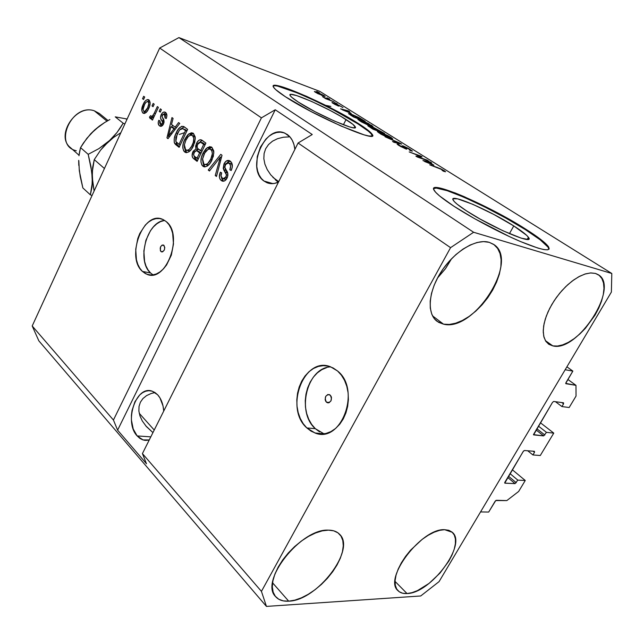 <?xml version="1.0" encoding="UTF-8"?>
<svg xmlns="http://www.w3.org/2000/svg" width="644" height="644" viewBox="0 0 644 644"><rect width="100%" height="100%" fill="white"/><g stroke="black" fill="none" stroke-linecap="round" stroke-linejoin="round"><path stroke-width="0.97" d="M488.683 512.052L480.545 511.932L565.158 369.753L572.854 371.097L565.714 383.381L575.978 385.337L576.042 396.076L569.159 407.523L561.938 406.565L563.548 403.869L561.81 402.564L563.548 403.869L563.532 402.806L553.719 401.454L552.512 402.363L533.457 434.611L543.681 435.916L536.049 429.942L543.681 435.916L546.466 432.357L553.768 433.106L540.364 422.722L553.768 433.106L540.284 455.517L532.918 454.946L534.496 452.321L533.103 451.203L534.496 452.321L534.448 451.315L524.441 450.502L523.5 451.058L504.695 482.565L504.936 483.177L515.071 483.636L507.697 477.454L515.071 483.636L517.816 480.126L525.254 480.488L518.653 491.461L506.828 500.581L495.727 500.565L488.683 512.052L480.545 511.932L565.158 369.753L572.854 371.097L566.897 366.822L572.854 371.097L565.963 382.649L565.851 383.695L575.978 385.337L567.863 379.453L575.978 385.337L576.042 396.076L569.159 407.523L561.938 406.565L555.434 401.687L561.938 406.565L563.548 403.869L563.532 402.806L553.719 401.454L552.512 402.363L533.578 434.877L543.681 435.916L546.466 432.357L538.368 426.054L546.466 432.357L553.768 433.106L540.284 455.517L532.918 454.946L527.718 450.768L532.918 454.946L534.496 452.321L534.448 451.315L524.441 450.502L523.234 451.42L504.751 483.113L515.071 483.636L517.816 480.126L510 473.598L517.816 480.126L525.254 480.488L512.302 469.742L525.254 480.488L518.653 491.461L506.828 500.581L496.347 500.308L495.139 501.233L488.683 512.052M508.454 476.182L516.263 482.718L508.454 476.182M536.79 428.695L544.872 435.014L536.79 428.695M513.767 225.931C521.672 230.971 526.551 234.754 528.402 237.282C535.832 246.185 491.871 227.622 466.642 210.966L457.184 204.228L454.406 201.701L453.062 199.849L453.183 198.746L457.602 198.843L472.849 204.325L493.715 214.396L513.767 225.931L526.663 235.334L528.483 237.403L528.877 238.771L527.782 239.383L521.294 238.175L502.867 230.737L480.078 219.032L466.642 210.966C459.341 206.201 454.914 202.699 453.384 200.445C447.234 192.089 488.804 209.815 513.767 225.931L509.42 233.667L513.767 225.931M346.07 119.534C351.052 122.706 354.039 125.033 355.029 126.514C360.608 133.332 317.886 115.059 298.293 102.074L291.764 97.325L290.291 95.739L290.082 94.757L291.12 94.402L296.659 95.578L311.591 101.438L329.978 110.357L341.304 116.628L352.896 124.34L355.271 127.214L354.603 127.762L352.679 127.657L349.571 126.9L334.389 121.064L314.948 111.653L298.293 102.074C293.736 99.112 291.056 96.97 290.227 95.634C285.711 89.25 326.508 106.848 346.07 119.534L343.389 124.783L346.07 119.534M278.353 86.352L297.576 93.034L315.101 100.826L333.608 110.043L357.847 123.833L368.336 131.159L371.177 133.823L372.208 135.779L371.821 134.677C370.252 132.358 365.591 128.744 357.847 123.833L358.088 123.358C365.84 128.261 370.501 131.867 372.079 134.185C380.998 144.707 315.238 116.612 285.453 96.769L275.656 89.588L273.555 87.238L273.378 85.813L275.101 85.362L283.698 87.278L306.303 96.198L324.624 104.851L350.875 118.979L368.585 130.676L371.427 133.332L372.457 135.151L371.588 136.053L368.803 135.973L364.166 134.878L341.006 126.015L311.004 111.501L285.453 96.769C278.707 92.366 274.73 89.178 273.539 87.206C267.075 77.691 328.4 104.215 358.088 123.358L357.847 123.833C331 106.574 276.252 82.054 273.217 86.232L273.217 86.232M548.873 249.357L548.092 247.183C545.138 243.223 537.539 237.354 525.295 229.594L525.593 229.055C537.853 236.815 545.452 242.667 548.414 246.628C551.481 252.118 542.208 250.436 520.602 241.581C499.857 232.782 471.947 217.97 453.931 206.241L439.667 196.018L435.61 192.234L433.758 189.529L434.128 187.959L436.64 187.549L441.14 188.298L455.219 192.967L464.244 196.694L495.461 211.771L525.593 229.055L533.771 234.416L545.436 243.368L548.398 246.604L549.195 248.785L547.73 249.816L544.003 249.606L538.094 248.141L520.65 241.605L509.815 236.783L474.564 218.662L453.931 206.241C443.064 199.125 436.527 193.908 434.298 190.584C425.418 178.106 487.766 204.784 525.593 229.055L525.295 229.594C491.944 208.254 437.284 183.637 433.662 188.652L433.662 188.652M326.419 402.154L329.511 402.492L326.419 402.154L325.582 400.987L325.156 399.465L325.751 396.293L327.844 394.49L330.235 395.102C332.376 399.513 331.427 402.057 327.369 402.725L326.419 402.154C324.294 397.734 325.252 395.199 329.309 394.539L331.08 396.261L331.507 397.791L330.919 400.979L328.81 402.782L326.419 402.154M330.734 366.879C307.083 367.418 295.982 412.039 315.31 428.663L324.004 433.839L314.988 432.977L306.842 427.938L315.31 428.663L306.842 427.938L303.179 423.647L300.265 418.471L298.188 412.611L297.029 406.3L296.812 399.755L297.544 393.218L299.21 386.923L301.73 381.111L305.031 375.975L308.991 371.717L313.467 368.497L318.297 366.444L323.312 365.647L328.319 366.146L333.125 367.949L337.545 370.984C361.461 389.483 341.312 444.151 314.988 432.977M160.944 251.506L162.538 251.844L160.944 251.506L160.356 250.629L160.589 246.749L162.175 245.05L163.922 245.324C165.379 248.906 164.566 251.079 161.467 251.836L160.944 251.506C159.495 247.916 160.316 245.75 163.407 245.002L164.792 247.409L164.284 250.089L162.682 251.788L160.944 251.506M164.743 220.449C146.816 221.383 136.222 260.925 150.599 273.008L142.421 271.422C125.556 257.149 143.322 210.411 162.481 219.274L166.289 221.625L168.994 224.667L171.143 228.588L172.64 233.241L173.478 243.955L171.344 255.129L166.579 264.966L163.439 268.886L159.953 271.929L156.275 273.974L152.531 274.948L148.893 274.835L145.472 273.644L142.421 271.422L139.837 268.274L137.816 264.33L136.431 259.733L135.723 249.292L137.792 238.497L139.796 233.458L145.359 225.014L148.724 221.93L152.322 219.765L156.017 218.622L159.664 218.549L163.133 219.556L166.289 221.625C183.918 235.028 165.959 283.288 146.904 274.28L142.421 271.422L150.599 273.008L153.063 274.875M137.156 435.924L150.809 436.857L137.156 435.924L133.211 428.993L131.424 420.081L131.424 415.3L132.028 410.526L134.934 401.711L139.724 394.933L142.614 392.639L145.697 391.206L148.861 390.691L151.984 391.133L154.946 392.51L157.635 394.78C161.177 398.725 163.206 404.158 163.729 411.089L163.037 405.986L159.937 397.863L157.635 394.78L152.322 391.238C136.174 384.701 123.632 421.973 137.156 435.924L142.984 439.916L149.255 439.957L145.818 440.399L142.694 439.82L139.772 438.306L137.156 435.924M264 181.045L272.927 183.62L264 181.045L261.287 178.412L259.13 175.015L257.608 170.982L256.771 166.466L257.238 156.669L260.442 147.065L265.932 139.04L269.297 136.005L272.919 133.799L276.662 132.495L280.382 132.157L283.94 132.809L287.192 134.435C291.515 137.534 294.075 142.525 294.88 149.392L293.922 144.409L292.287 140.344L290.009 136.979L285.034 133.236C265.296 123.358 245.549 168.849 264 181.045L266.809 182.655C270.464 184.144 274.352 183.967 278.474 182.131L274.392 183.435L270.673 183.612L267.163 182.799L264 181.045M288.705 601.174C282.958 601.512 278.594 600.007 275.616 596.642C259.138 581.274 301.078 528.289 328.408 530.141L322.298 530.857L315.592 532.966L308.548 536.38L301.456 540.984L294.598 546.595L288.271 552.995L282.732 559.902L278.208 567.042L274.891 574.11L272.911 580.824L272.323 586.909L273.153 592.126L275.326 596.288L278.755 599.234L283.279 600.876L288.705 601.174L294.831 600.144L301.416 597.825L308.202 594.323L314.964 589.791L321.445 584.382L327.418 578.296L332.674 571.751L337.029 564.981L340.33 558.227L342.439 551.731L343.276 545.726L342.793 540.445L340.99 536.082L337.923 532.821L333.673 530.809L328.408 530.141C333.181 530.157 336.876 531.509 339.509 534.198C356.414 549.235 317.154 600.755 288.705 601.174L272.573 582.836L288.705 601.174M443.507 324.157L437.059 321.324C426.65 313.733 428.268 291.354 441.462 271.341C454.535 251.273 476.238 238.32 489.231 242.337L483.515 241.605L477.059 242.506L470.12 245.042L462.98 249.115L455.928 254.573L449.254 261.206L443.249 268.725L438.161 276.815L434.193 285.147L431.504 293.374L430.192 301.151L430.297 308.178L431.778 314.183L434.571 318.949L438.532 322.306L443.507 324.157L449.287 324.455L455.646 323.208L462.344 320.487L469.146 316.405L475.795 311.124L482.074 304.829L487.75 297.745L492.628 290.122L496.532 282.225L499.317 274.336L500.871 266.745L501.113 259.725L500.034 253.543L497.635 248.447L493.988 244.656L489.231 242.337L493.36 244.221C520.231 259.757 474.234 332.425 443.507 324.157L432.551 315.882L443.507 324.157M552.81 345.884L548.543 344.097L545.532 340.845L543.729 336.2L543.238 330.356L544.1 323.554L546.297 316.091L549.735 308.307L554.267 300.563L559.692 293.213L565.754 286.612L572.17 281.066L578.642 276.823L584.857 274.078L590.548 272.935L595.459 273.426L590.862 272.919L585.573 273.853L579.785 276.22L573.732 279.923L567.654 284.825L561.818 290.734L556.448 297.407L551.787 304.564L548.004 311.905L545.259 319.134L543.657 325.961L543.238 332.103L544.019 337.335L545.935 341.465L548.913 344.347L552.81 345.884L557.471 346.053L562.711 344.854L568.346 342.35L574.15 338.647L579.922 333.89L585.46 328.239L595.048 315.125L598.751 308.13L601.544 301.159L603.307 294.477L603.975 288.335L603.5 282.958L601.882 278.562L599.17 275.342L595.459 273.426L598.171 274.634C620.204 286.548 577.531 352.759 552.81 345.884L545.42 340.652L552.81 345.884M407.04 593.551C403.128 593.784 400.101 592.818 397.952 590.653C383.059 578.698 421.74 527.991 444.618 529.69L439.659 530.334L434.104 532.218L428.18 535.277L422.126 539.398L410.598 550.145L405.615 556.336L401.421 562.735L398.193 569.079L396.052 575.108L395.086 580.582L395.311 585.291L396.712 589.051L399.216 591.731L402.701 593.245L407.04 593.551L412.039 592.649L417.513 590.588L429.073 583.4L440.029 573.063L448.844 561.077L452.032 554.991L454.245 549.131L455.389 543.721L455.413 538.964L454.294 535.035L452.072 532.105L448.812 530.294L444.618 529.69L452.305 532.314C467.367 544.156 430.804 593.374 407.04 593.551L395.038 581.395L407.04 593.551M325.582 105.334L330.855 106.405M289.695 136.834L283.312 137.236L289.695 136.834M277.508 138.702L283.312 137.236L277.508 138.702L272.509 141.173L277.508 138.702M268.524 144.562L272.509 141.173L268.524 144.562L265.682 148.716L268.524 144.562M264.104 153.497L265.682 148.716L264.104 153.497L263.839 158.698L264.104 153.497M264.893 164.131L263.839 158.698L264.893 164.131L267.228 169.589L264.893 164.131M270.746 174.862L267.228 169.589L270.746 174.862L278.248 182.236L275.31 179.748M272.887 177.342L278.723 181.64L272.887 177.342M151.155 393.5L155.003 392.542L151.155 393.5L146.566 395.609L151.155 393.5M142.928 398.556L146.566 395.609L142.928 398.556L140.384 402.218L142.928 398.556M139.024 406.461L140.384 402.218L139.024 406.461L138.887 411.122L139.024 406.461M139.99 416.008L138.887 411.122L139.99 416.008L142.284 420.951L139.99 416.008M145.673 425.748L152.942 432.599L146.397 426.586L142.284 420.951M139.233 413.295L154.23 430.031L139.233 413.295M298.075 143.016L142.421 453.593L261.44 591.369L450.567 247.658L298.075 143.016L450.567 247.658L473.622 232.267L611.8 273.483L319.786 91.368L178.927 37.594L473.622 232.267L178.927 37.594L159.688 48.042L32.2 325.985L113.433 420.025L261.416 117.852L159.688 48.042L261.416 117.852L275.246 109.77L312.243 134.524L298.075 143.016L142.421 453.593L146.478 463.752L117.611 430.16L113.433 420.025L32.2 325.985L38.841 340.837L266.439 606.407L38.841 340.837L32.2 325.985L159.688 48.042L178.927 37.594L319.786 91.368L611.8 273.483L611.381 292.07L439.063 581.637L420.717 595.974L266.439 606.407L261.44 591.369L142.421 453.593L146.478 463.752L117.611 430.16L113.433 420.025L261.416 117.852L275.246 109.77L117.611 430.16L275.246 109.77L312.243 134.524L298.075 143.016M337.545 370.984L341.392 375.162L344.516 380.33L346.786 386.279L348.098 392.776L348.396 399.57L347.655 406.388L345.917 412.933L343.244 418.954L339.75 424.211L335.58 428.477L330.911 431.609L325.936 433.468L320.841 434.024L315.834 433.243L311.108 431.182L306.842 427.938C284.02 408.256 304.185 355.673 330.622 366.839L337.545 370.984M223.999 163.85L226.149 161.129L229.192 160.565L231.687 162.763L232.291 167.013L231.188 170.507L229.844 169.815L230.584 166.031L229.675 163.785L227.686 162.731L225.835 163.753L224.796 167.271L227.67 172.825L227.807 175.925L225.44 180.312L223.46 181.238L221.906 180.932L220.007 179.08L219.387 177.011L220.361 172.181L221.681 172.874L221.021 176.045L222.663 178.573L223.862 178.847L225.118 178.179L226.422 175.41L226.108 173.711L223.227 168.366L223.999 163.85L223.629 169.662L226.438 174.846L225.899 177.036L222.945 178.71L222.236 178.291C220.844 177.084 220.659 175.273 221.681 172.874L220.361 172.181C218.823 175.828 219.105 178.597 221.222 180.489L222.14 181.036C224.072 181.64 225.722 180.642 227.099 178.026C228.314 174.943 228.097 172.423 226.438 170.467C224.949 169.066 224.547 167.15 225.239 164.711L228.467 162.9L229.159 163.302C230.793 164.784 231.019 166.957 229.844 169.815L231.188 170.507C232.975 166.418 232.685 163.318 230.335 161.193L229.401 160.646C227.308 159.953 225.513 161.024 223.999 163.85L225.464 164.276L223.999 163.85M208.245 170.048L220.779 154.335L222.019 155.268L216.473 176.456L215.241 175.498L220.409 157.023L209.469 170.998L208.245 170.048L209.469 170.998L220.409 157.023L215.241 175.498L216.473 176.456L222.019 155.268L220.779 154.335L208.245 170.048L209.855 170.507L208.245 170.048M211.916 147.339L213.808 151.058L213.301 156.444L210.129 163.182L207.199 166.152L204.583 166.885L201.934 165.178L200.936 161.974L201.339 157.716L203.375 152.499L205.983 148.732L209.686 146.639L211.916 147.339L211.135 146.88L207.247 147.645L202.949 153.353C200.324 158.585 200.284 162.86 202.844 166.16L203.657 166.643C207.03 167.102 209.799 164.872 211.973 159.962L213.872 152.757L211.916 147.339M193.442 133.429L195.253 137.043L194.746 142.324L191.662 148.949L188.829 151.887L186.301 152.636L183.749 151.002L182.799 147.887L183.202 143.709L185.19 138.581L187.718 134.87L191.3 132.777L193.442 133.429L192.709 133.002L188.934 133.783L184.764 139.426C182.22 144.578 182.172 148.756 184.627 151.952L185.383 152.411C188.644 152.829 191.332 150.624 193.45 145.777L195.309 138.71L193.442 133.429L191.051 134.443L188.934 133.783L191.051 134.443L190.077 135.272L193.409 133.437M175.16 127.206L178.589 122.561L179.732 123.423L168.004 138.677L166.949 137.856L171.964 117.578L173.091 118.424L171.505 124.429L175.16 127.206L171.505 124.429L173.091 118.424L171.964 117.578L166.949 137.856L168.004 138.677L179.732 123.423L178.589 122.561L175.16 127.206L176.504 127.625L175.16 127.206M142.541 98.749L143.676 96.278L144.699 97.043L143.556 99.514L142.541 98.749L143.556 99.514L144.699 97.043L143.676 96.278L142.541 98.749L143.733 99.136L142.541 98.749M143.129 104.529L145.359 100.875L147.428 99.562L149.263 100.223L150.133 102.533L149.625 106.22L148.128 109.722L146.067 112.555L144.409 113.416L142.614 112.74L141.752 110.462L143.129 104.529C141.382 108.079 141.318 110.905 142.92 113.014L143.387 113.304C145.52 113.521 147.291 111.951 148.684 108.595C150.495 104.972 150.583 102.09 148.949 99.941L148.506 99.675C146.325 99.466 144.53 101.084 143.129 104.529L144.328 104.916L143.129 104.529M152.016 105.922L153.167 103.426L154.206 104.207L153.055 106.703L152.016 105.922L153.055 106.703L154.206 104.207L153.167 103.426L152.016 105.922L153.232 106.308L152.016 105.922M154.27 113.167L157.337 106.558L158.384 107.355L152.467 120.09L151.429 119.285L152.37 117.264L150.358 118.697L149.44 117.136L150.672 115.622L151.445 116.492L152.298 116.266L154.27 113.167L152.878 115.622L151.412 116.475L150.672 115.622L149.44 117.136L150.277 118.665L152.37 117.264L151.429 119.285L152.467 120.09L158.384 107.355L157.337 106.558L154.27 113.167L155.502 113.561L154.27 113.167M159.189 111.348L160.356 108.836L161.411 109.633L160.243 112.145L159.189 111.348L160.243 112.145L161.411 109.633L160.356 108.836L159.189 111.348L160.428 111.742L159.189 111.348M161.177 114.729L162.771 112.547L164.542 112L166.281 113.167L166.893 115.646L166.233 118.544L165.057 117.965L165.468 115.767L164.969 114.527L163.697 113.972L162.578 114.857L162.103 116.677L163.721 119.856L164.075 121.966L163.125 124.695L160.984 126.313L159.044 125.411L158.174 122.803L158.762 120.299L159.921 120.879L159.599 122.714L160.284 123.946L161.588 124.236L162.425 123.181L162.505 122.078L160.525 118.013L161.177 114.729C160.219 117.136 160.38 119.035 161.652 120.436L162.505 122.078L162.336 123.398L160.742 124.22L159.921 120.879L158.762 120.299C157.844 122.835 158.078 124.67 159.462 125.805L160.074 126.168C161.386 126.627 162.538 125.894 163.52 123.962C164.341 121.45 164.083 119.478 162.755 118.037L162.087 116.564L162.385 115.22L164.317 114.052L165.057 117.965L166.233 118.544C167.263 115.775 167.054 113.763 165.621 112.491L165.049 112.153C163.56 111.662 162.272 112.523 161.177 114.729L162.433 115.131L161.177 114.729M176.158 132.986L178.621 128.824L181.705 126.288L183.975 126.659L187.637 129.38L179.121 147.347L175.321 144.296L174.218 142.308L174.307 138.299L176.158 132.986C174.202 136.649 173.687 140.11 174.613 143.379L179.121 147.347L187.637 129.38L183.54 126.441C180.529 126.184 178.066 128.365 176.158 132.986L177.462 133.388L176.158 132.986M196.541 143.354L198.529 140.561L200.195 139.708L202.103 140.287L205.879 143.113L197.12 161.378L193.16 158.223L192.105 155.929L193.176 151.284L195.929 148.965L195.623 146.244L196.541 143.354L195.929 148.965L192.886 151.831C191.614 154.971 191.888 157.265 193.707 158.714L197.12 161.378L205.879 143.113L201.427 139.917C199.503 139.402 197.869 140.545 196.541 143.354L197.917 143.773L196.541 143.354M527.621 238.666L528.458 239.206L527.621 238.666M418.334 157.007L428.775 161.072L417.304 157.007L415.887 156.114L419.687 156.009L409.198 151.92L420.685 156.017L422.086 156.895L418.334 157.007L422.086 156.895L420.685 156.017L409.198 151.92L419.687 156.009L415.887 156.114L417.304 157.007L427.447 160.243L418.334 157.007M403.249 145.955L408.803 148.595L412.434 151.099L410.775 150.809L409.334 149.947L410.421 150.157L409.56 149.384L405.036 146.953L403.893 146.695L406.638 149.175L400.463 146.43L397.131 144.023L404.714 148.201L402.057 145.826L403.249 145.955L402.049 145.81L405.181 148.265L400.214 145.955L398.556 144.353L397.123 144.175L398.902 145.496L405.688 148.901L406.855 149.022L403.885 146.687L404.569 146.776L409.021 149.038L410.397 150.068L409.334 149.947L410.775 150.809L412.393 151.01L403.249 145.955L402.935 146.558L403.249 145.955M385.032 136.745L401.671 144.135L393.846 142.276L392.526 141.455L399.755 143.282L385.032 136.745L399.755 143.282L392.526 141.455L393.846 142.276L401.671 144.135L400.367 143.314L400.125 143.765L400.367 143.314L385.032 136.745M391.021 137.43L392.639 139.032L387.736 137.438L381.127 134.258L377.392 131.666L380.99 132.543L387.889 135.659L391.021 137.43L380.427 132.334L377.44 131.779L390.071 138.339L392.776 138.999L391.021 137.43M371.427 125.186L372.916 126.691L367.982 125.049L361.477 121.917L357.903 119.43L361.558 120.372L369.06 123.817L360.994 120.162L357.943 119.551L370.316 125.958L373.061 126.667L371.427 125.186M326.911 97.799L329.656 99.112L326.911 97.799M316.703 92.052L325.123 96.439L317.629 93.541L314.377 91.504L316.703 92.052L314.377 91.504L315.407 92.293L325.099 96.367L324.053 95.57L323.747 96.173L324.053 95.57L316.703 92.052M444.32 170.757L445.584 171.763L443.627 171.296L442.106 170.378L443.314 170.499L440.979 169.211L429.757 164.824L440.617 168.776L444.32 170.757L437.566 167.569L429.757 164.824L440.721 169.098L443.523 170.692L442.106 170.378L443.627 171.296L445.584 171.763L444.32 170.757L443.966 171.409L444.32 170.757M351.189 113.433L340.571 108.836L348.517 110.905L349.716 111.653L347.277 110.985L351.189 113.433L347.277 110.985L349.716 111.653L348.517 110.905L340.571 108.836L351.189 113.433M336.401 103.958L342.962 107.572L337.891 104.803L337.255 104.642L338.897 106.155L334.888 104.425L332.006 102.46L336.884 105.173L335.283 103.716L336.401 103.958L335.291 103.724L336.788 105.133L332.972 102.702L331.982 102.549L333.173 103.426L338.1 105.914L339.026 106.067L337.746 104.747L342.938 107.508L336.401 103.958L336.16 104.433L336.401 103.958M334.478 102.525L337.231 103.845L334.478 102.525M328.561 99.49L333.995 101.824L325.647 98.677L322.451 96.592L328.561 99.49L322.451 96.592L325.647 98.677L333.995 101.824L328.561 99.49M316.719 91.424L319.44 92.72L316.719 91.424M351.753 114.391L358.877 117.53L365.22 121.346L353.709 117.079L348.541 113.69L351.753 114.391L348.509 113.642L353.709 117.079L365.22 121.346L351.753 114.391M374.051 127.729L384.597 133.461L373.085 129.251L367.837 125.765L374.051 127.729L367.861 125.813L373.085 129.251L384.597 133.461L374.051 127.729L373.713 128.389L374.051 127.729M433.919 165.21L422.923 160.541L430.273 162.014L431.665 162.876L429.387 162.385L433.919 165.21L429.387 162.385L431.665 162.876L430.273 162.014L422.923 160.541L433.919 165.21M144.506 440.279L146.454 440.399L144.506 440.279M439.063 581.637L420.717 595.974L266.439 606.407L261.44 591.369L450.567 247.658L473.622 232.267L611.8 273.483L611.381 292.07L439.063 581.637M144.135 440.214L143.354 439.941L144.135 440.214M349.467 112.7L342.27 109.786L346.319 110.728L349.378 112.869L346.319 110.728L342.342 109.641L349.467 112.7M337.021 105.077L337.255 104.642M337.569 105.705L337.858 105.125L337.569 105.705M332.747 103.153L332.972 102.702L332.747 103.153M321.606 95.103L316.035 92.301L322.837 95.103L323.449 95.57L321.501 95.32L323.441 95.642L321.622 94.427L316.043 92.229L321.606 95.103M362.701 120.106L353.749 117.095L350.336 114.97L350.344 114.503L352.912 115.115L362.701 120.106L356.76 116.709L350.32 114.415L353.878 116.838L362.701 120.106M369.117 125.21L360.833 121.563L359.738 120.38L362.153 120.895L370.107 124.703L371.347 125.644L368.988 125.459L371.371 125.709L368.175 123.592L359.738 120.251L362.95 122.465L369.117 125.21M368.819 126.562L369.117 125.999L368.819 126.562M376.668 130.241L373.077 129.243L371.065 127.979L369.704 126.675L370.525 126.828L376.668 130.241L369.696 126.627L373.214 128.977L376.668 130.241M382.037 132.197L377.875 130.998L375.621 129.581L374.365 128.333L375.275 128.494L382.037 132.197L374.381 128.261L378.02 130.732L382.037 132.197M388.839 137.558L380.427 133.863L379.26 132.624L381.634 133.099L389.701 136.955L391.013 137.953L388.702 137.824L391.037 138.017L387.712 135.812L379.244 132.495L382.6 134.797L388.839 137.558M405.1 148.675L405.495 147.927L405.1 148.675M398.193 145.037L398.556 144.353L398.193 145.037M419.172 156.983L419.687 156.009L419.172 156.983M420.186 156.951L420.685 156.017L420.186 156.951M430.007 162.513L430.273 162.014L430.007 162.513M432.14 164.47L424.694 161.555L428.493 162.183L432.027 164.671L428.493 162.183L424.79 161.37L432.14 164.47M144.256 113.441L142.92 113.014L144.256 113.441M144.675 113.36L143.862 111.299L144.675 113.36M147.476 101.519L149.319 100.279L147.476 101.519M146.51 112.12L146.099 112.04L146.51 112.12M147.653 107.814C146.719 110.172 145.504 111.364 144.006 111.38L143.773 111.235C142.775 109.649 142.92 107.629 144.208 105.181C145.142 102.823 146.365 101.623 147.87 101.599L150.124 102.388L148.096 101.728C149.102 103.322 148.957 105.35 147.653 107.814L148.861 108.2L147.653 107.814L148.804 103.628L148.482 102.179L147.323 101.535L145.93 102.38L144.578 104.417L143.073 109.351L143.564 111.042L144.82 111.38L147.653 107.814M150.116 102.364L147.87 101.599M152.66 119.671L151.429 119.285L152.66 119.671M153.602 117.643L152.37 117.264L153.602 117.643M150.551 118.705L150.1 118.568L150.551 118.705M151.598 118.085L149.44 117.136L151.533 117.788L152.362 116.773L151.598 118.085M153.361 117.047L153.819 117.176M154.327 116.081L152.878 115.622L154.327 116.081M166.297 118.359L165.057 117.965L166.297 118.359M166.885 115.018L164.695 114.27L166.788 114.938M161.089 126.305L159.462 125.805L161.089 126.305M161.33 126.248L160.292 123.954L161.33 126.248M161.016 124.308L162.86 124.88M163.6 123.793L162.336 123.398L163.6 123.793M163.995 122.545L162.505 122.078L163.995 122.545M164.019 121.531L161.652 120.436L163.753 121.096L162.594 117.763L163.761 121.104M165.403 112.885L164.123 113.988L165.878 112.708M168.317 138.267L166.949 137.856L168.317 138.267M171.884 127.085L172.375 125.089L171.884 127.085M172.995 127.432L175.297 129.186L172.995 127.432L170.885 126.779L172.995 127.432M173.824 129.017L170.402 133.437L171.723 133.839L170.402 133.437L168.342 136.423L169.469 136.761L168.342 136.423L170.885 126.779L175.12 129.42L170.885 126.779L168.342 136.423L173.824 129.017M177.889 145.351L179.475 146.599L176.134 145.021L178.251 145.649L176.73 144.015L174.613 143.379L176.73 144.015L176.19 142.042L177.06 144.506M181.584 128.494L184.289 126.86L181.584 128.494M185.722 129.855L186.961 130.788L182.743 128.671L185.722 129.855L183.612 129.194L185.52 130.643L179.008 144.393L180.328 144.787L179.008 144.393L175.82 141.439L177.237 133.847L179.724 129.798L182.743 128.671L180.698 128.889L179.362 130.241L175.82 137.663L175.82 141.439L179.008 144.393L185.52 130.643L186.841 131.054L182.735 128.671M185.875 151.63L186.824 152.628L184.627 151.952L186.744 152.58L184.989 149.167L185.536 151.026M186.1 139.828L184.764 139.426L186.1 139.828M193.603 135.763L194.367 136.077M194.56 136.206L195.237 136.939L192.443 135.554C194.287 137.921 194.247 141.028 192.331 144.876C190.761 148.667 188.716 150.438 186.213 150.197L185.617 149.843L184.393 144.763L185.858 140.336C187.412 136.673 189.433 134.974 191.904 135.24M186.671 150.334L190.173 150.793L188.137 150.728M193.675 145.286L192.331 144.876L193.675 145.286M197.483 160.614L195.84 159.334L193.707 158.714L195.84 159.334L194.206 156.081L194.794 158.231L197.483 160.614M194.255 152.234L192.886 151.831L194.255 152.234M196.227 150.656L198.054 149.601L195.929 148.965L198.054 149.601L197.724 148.458L198.054 149.601L196.227 150.656M199.865 142.042L202.232 140.376M201.467 140.633L199.89 142.002M203.52 143.29L205.186 144.554L202.683 142.783L200.566 142.139L203.52 143.298L201.403 142.646L203.689 144.385L200.622 150.785L201.999 151.203L198.505 149.167C197 148.225 196.734 146.574 197.692 144.208L200.566 142.139M199.696 151.992L201.105 153.071L198.746 151.388L196.364 150.672L199.696 151.992L197.571 151.364L199.6 152.918L196.992 158.36L198.376 158.762L195.124 156.903C193.627 156.13 193.313 154.632 194.166 152.411L196.364 150.672L194.601 151.638L193.619 154.584L194.15 156.017L196.992 158.36L199.6 152.918L200.976 153.328L196.525 150.72M205.074 144.803L203.689 144.385L205.074 144.803M205.13 166.885L202.844 166.16L204.977 166.772L203.134 163.19L203.721 165.17M204.341 153.771L202.949 153.353L204.341 153.771M208.221 149.263L209.372 148.281L207.247 147.645L209.372 148.281L211.844 147.283L208.221 149.263M204.068 165.79L204.977 166.772M211.981 149.666L212.818 150.004M213.019 150.141L213.8 151.018L212.448 149.802L210.886 149.497C212.81 151.944 212.786 155.115 210.805 159.028C209.195 162.868 207.094 164.655 204.494 164.397L203.866 164.019L202.578 158.802L204.076 154.294C205.669 150.583 207.754 148.877 210.314 149.158M205.001 164.542L208.737 164.904L206.861 165.089M205.718 164.55L207.706 163.584L210.805 159.028L212.206 159.438L210.805 159.028L212.335 153.739L211.836 150.68L210.041 149.062L208.093 149.319L204.72 153.055L202.514 159.205L203.093 163.125L204.277 164.292L205.702 164.558M216.617 175.893L215.241 175.498L216.617 175.893M220.61 160.646L219.459 160.3L220.61 160.646M221.48 157.337L220.409 157.023L221.48 157.337M221.109 157.233L221.697 156.492L221.109 157.233M231.309 170.241L229.844 169.815L231.309 170.241M231.558 164.164L232.363 165.307L231.301 163.938L229.159 163.302L231.301 163.938L230.149 163.399M222.148 179.684L223.549 181.23L221.222 180.489L223.363 181.093L221.512 177.519L221.713 178.605M225.263 179.378L226.277 179.394M227.356 177.446L225.899 177.036L227.356 177.446M227.904 175.265L226.438 174.846L227.904 175.265M226.97 172.27L227.855 173.598L227.332 172.793L225.191 172.181L227.332 172.793L225.77 170.282L223.629 169.662L225.77 170.282L225.311 168.631L226.511 171.586M228.282 161.765L227.195 162.795L230.093 161.032M230.053 161.04L229.087 161.29M184.393 144.763L184.417 147.758L185.408 149.658L187.388 150.35L189.32 149.368L191.687 146.148L193.329 142.348L193.788 138.396L192.62 135.707L190.705 135.103L188.306 136.504L185.858 140.336L184.393 144.763M198.505 149.167L200.622 150.785L203.689 144.385L200.34 142.066L198.473 142.944L197.169 145.729L197.346 147.903L198.505 149.167M437.518 278.015L445.294 268.91L451.581 258.711L445.841 268.146L437.518 278.015M164.123 220.538L160.42 221.665L156.822 223.806L153.457 226.873L150.446 230.737L145.906 240.268L143.853 250.999L144.578 261.375L145.971 265.948L148.007 269.876L150.599 273.008M326.677 367.619L321.847 369.648L317.379 372.844L313.427 377.07L310.142 382.158L307.623 387.938L305.972 394.184L305.248 400.673L305.473 407.169L306.649 413.44L308.726 419.252L311.648 424.396L315.31 428.663L319.585 431.883M548.414 246.628L548.092 247.183L540.171 239.801L525.295 229.594L505.798 218.066L484.417 206.796L463.954 197.233L447.121 190.672L436.342 188.104L433.831 188.515M179.306 134.483L184.57 132.64M108.031 120.541L99.329 113.465L94.306 110.808L106.976 121.136L94.306 110.808C75.831 103.942 55.191 135.828 70.373 147.573L79.043 155.236M79.357 169.839L80.21 176.464L82.851 187.935L90.361 194.834L91.987 187.098L92.277 177.486L94.113 191.002L92.776 183.009L92.221 172.415L94.257 159.632L104.433 168.511L94.257 159.632L100.585 150.133L104.417 145.616L113.561 137.462L120.847 132.712L113.561 137.462L98.926 148.619L88.188 154.327L90.885 166.192L92.277 177.486L92.575 167.754L94.257 159.632L100.585 150.133L108.804 141.31L98.926 148.619L88.188 154.327L91.778 171.94L92.334 182.534L90.361 194.834L92.052 195.502L90.361 194.834L82.851 187.935L79.317 170.853L78.826 160.75M113.183 137.019L108.804 141.31L116.983 132.535L113.183 137.019M120.275 127.931L116.983 132.535L123.173 123.221L115.244 116.862L127.126 119.027L115.244 116.862L123.173 123.221L120.275 127.931M124.872 123.938L123.173 123.221L124.872 123.938M91.182 133.397L99.007 126.466M125.862 118.939L127.077 119.14M109.891 119.526L104.642 122.529L109.891 119.526M99.619 125.918L104.642 122.529L94.934 129.702L99.619 125.918M79.631 151.509L80.54 147.645L83.495 142.936L90.603 133.92L94.934 129.702L86.819 138.355L80.54 147.645L88.188 154.327L80.54 147.645L78.987 155.735L79.631 151.509M78.689 160.364L78.785 165.395L78.689 160.364M76.322 150.752C52.76 145.665 71.717 102.839 94.306 110.808M527.203 239.407L528.402 237.282M354.377 127.786L355.029 126.514M371.821 134.677L372.079 134.185M328.472 402.846L327.369 402.725M161.926 251.933L161.467 251.836M150.817 275.036L146.904 274.28M148.015 440.246L142.984 439.916M269.683 183.484L266.809 182.655M359.738 120.38L359.537 120.782M371.25 125.822L371.041 126.224M379.26 132.624L379.05 133.034M390.908 138.138L390.691 138.557M403.885 146.687L403.675 147.09M144.184 111.436L146.099 112.04M151.509 116.508L153.513 117.136M164.317 114.052L166.418 114.721M160.074 126.168L160.493 126.296M185.383 152.411L186.068 152.612M196.621 150.752L198.746 151.388M203.657 166.643L204.414 166.86M228.467 162.9L230.6 163.528M222.14 181.036L222.832 181.23M223.412 178.839L225.086 179.314"/></g></svg>
